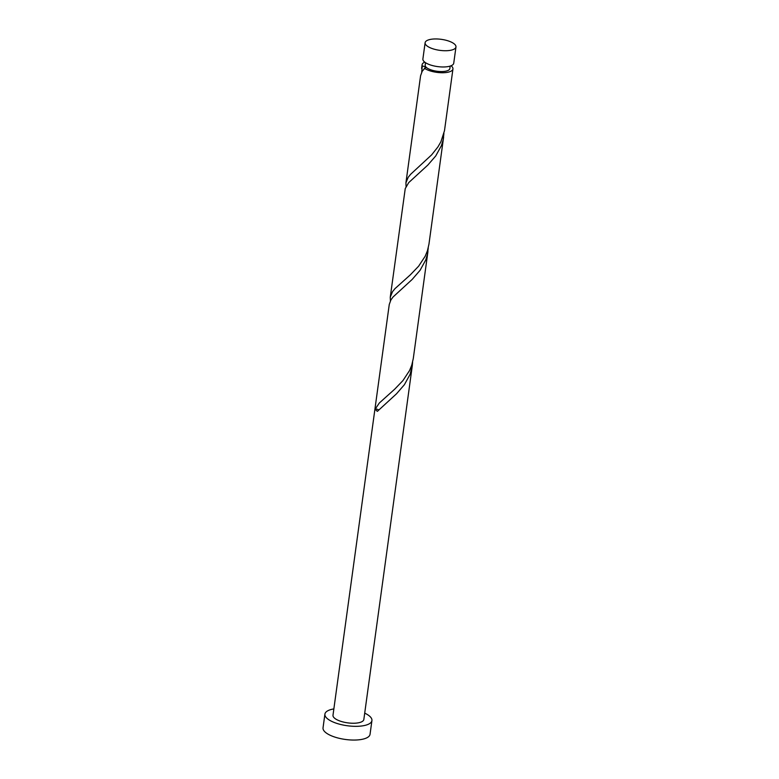 <?xml version="1.0" encoding="UTF-8"?>
<svg xmlns="http://www.w3.org/2000/svg" width="779" height="779" viewBox="0 0 779 779"><rect width="100%" height="100%" fill="white"/><g stroke="black" fill="none" stroke-linecap="round" stroke-linejoin="round"><path stroke-width="1.17" d="M435.179 38.95A15.57 5.55 7.8 0 0 425.12 42.728A15.57 5.55 7.8 0 0 445.9 50.732A15.57 5.55 7.8 0 0 455.968 46.954A15.57 5.55 7.8 0 0 435.179 38.95M455.968 46.954L453.738 63.196A15.57 5.55 -172.2 0 1 443.679 66.975A15.57 5.55 -172.2 0 1 422.89 58.97L425.12 42.728M450.204 66.069L449.873 68.533A12.454 4.44 -172.2 0 1 441.81 71.561A12.454 4.44 -172.2 0 1 425.938 67.013A12.454 4.44 -172.2 0 1 425.188 65.154L425.519 62.69M333.86 708.909A23.73 8.462 7.8 0 0 324.911 714.129A23.73 8.462 7.8 0 0 356.587 726.33A23.73 8.462 7.8 0 0 371.924 720.565A23.73 8.462 7.8 0 0 364.708 713.136M324.911 714.129L323.032 727.849A23.73 8.462 7.8 0 0 354.708 740.05A23.73 8.462 7.8 0 0 370.044 734.295L371.924 720.565M427.944 251.5L413.279 358.583L411.77 365.127L409.55 370.551L402.977 380.551L394.651 389.227L379.315 403.016L375.264 409.004A15.57 5.55 -172.2 0 0 377.396 411.341L396.492 393.814L404.398 384.69L410.105 374.3L412.276 365.877L363.842 719.465A15.57 5.55 7.8 0 1 353.773 723.243A15.57 5.55 7.8 0 1 332.993 715.239L389.266 304.462L390.892 299.964L393.064 296.974L412.159 279.447L420.066 270.313L425.772 259.933L427.437 254.363L428.265 247.829M451.06 65.767A15.57 5.55 -172.2 0 1 452.95 68.961L444.478 130.755L440.885 141.807L437.905 146.958L431.634 154.865L410.65 174.272L408.215 177.281L405.927 182.802L420.592 75.719L422.228 71.22L425.938 67.013L422.267 65.884A15.57 5.55 -172.2 0 1 422.101 64.735A15.57 5.55 -172.2 0 1 424.779 62.164M422.267 65.884L421.721 72.155M405.927 182.802L406.054 186.532M452.95 68.961A15.57 5.55 -172.2 0 1 442.881 72.739A15.57 5.55 -172.2 0 1 424.399 68.231M443.611 137.133L428.947 244.207L427.437 250.75L425.217 256.174L418.644 266.175L410.319 274.851L394.982 288.639L392.548 291.648L390.26 297.169L405.246 188.576L408.732 182.598L427.827 165.07L435.734 155.946L441.44 145.556L443.105 139.996L443.933 133.462M390.26 297.169L390.386 300.898M412.276 365.877L412.597 362.206M426.064 67.656L425.938 67.013M375.264 409.004A3.116 1.11 -172.2 0 1 378.691 409.92M422.101 64.735L421.595 68.425"/></g></svg>
